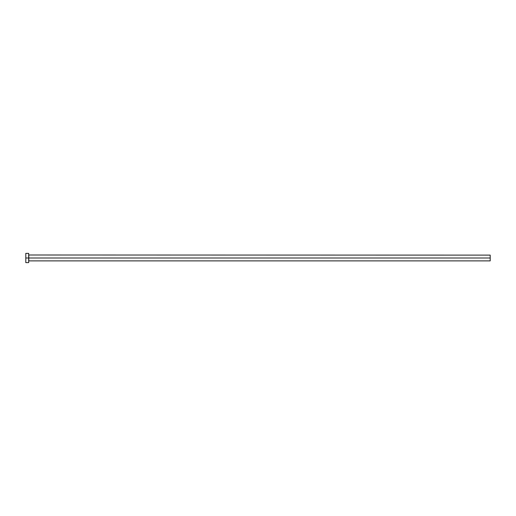 <?xml version="1.0" encoding="UTF-8"?>
<svg xmlns="http://www.w3.org/2000/svg" width="516" height="516" viewBox="0 0 516 516"><rect width="100%" height="100%" fill="white"/><g stroke="black" fill="none" stroke-linecap="round" stroke-linejoin="round"><path stroke-width="0.77" d="M25.8 262.618L25.8 253.382L25.8 258L490.2 258L490.2 260.883L490.2 258L28.799 258L28.799 255.117L28.799 258L25.8 258L25.8 262.618L28.683 262.618L28.683 253.382L28.683 262.618M28.683 260.999L28.799 258L28.799 260.883L490.2 260.883M490.2 258L490.2 255.117L490.2 258M490.2 255.117L28.683 255.001M25.8 253.382L28.683 253.382"/></g></svg>
